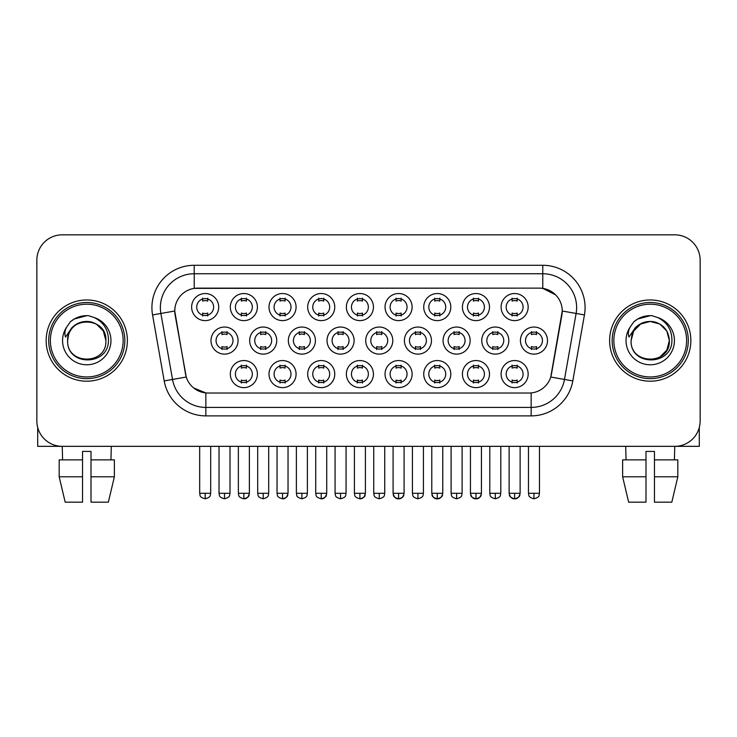 <?xml version="1.0" encoding="UTF-8"?>
<svg xmlns="http://www.w3.org/2000/svg" width="737" height="737" viewBox="0 0 737 737"><rect width="100%" height="100%" fill="white"/><g stroke="black" fill="none" stroke-linecap="round" stroke-linejoin="round"><path stroke-width="1.11" d="M257.397 374.083A13.533 13.533 0 0 1 243.864 387.625A13.533 13.533 0 0 1 230.322 374.083A13.533 13.533 0 0 1 243.864 360.55A13.533 13.533 0 0 1 257.397 374.083M235.398 374.083A8.457 8.457 0 0 0 243.864 382.54A8.457 8.457 0 0 0 252.321 374.083A8.457 8.457 0 0 0 243.864 365.626A8.457 8.457 0 0 0 235.398 374.083M373.438 374.083A13.533 13.533 0 0 1 359.905 387.625A13.533 13.533 0 0 1 346.372 374.083A13.533 13.533 0 0 1 359.905 360.55A13.533 13.533 0 0 1 373.438 374.083M351.448 374.083A8.457 8.457 0 0 0 359.905 382.54A8.457 8.457 0 0 0 368.362 374.083A8.457 8.457 0 0 0 359.905 365.626A8.457 8.457 0 0 0 351.448 374.083M412.121 374.083A13.533 13.533 0 0 1 398.588 387.625A13.533 13.533 0 0 1 385.046 374.083A13.533 13.533 0 0 1 398.588 360.55A13.533 13.533 0 0 1 412.121 374.083M390.122 374.083A8.457 8.457 0 0 0 398.588 382.54A8.457 8.457 0 0 0 407.045 374.083A8.457 8.457 0 0 0 398.588 365.626A8.457 8.457 0 0 0 390.122 374.083M450.804 374.083A13.533 13.533 0 0 1 437.262 387.625A13.533 13.533 0 0 1 423.729 374.083A13.533 13.533 0 0 1 437.262 360.55A13.533 13.533 0 0 1 450.804 374.083M428.805 374.083A8.457 8.457 0 0 0 437.262 382.54A8.457 8.457 0 0 0 445.728 374.083A8.457 8.457 0 0 0 437.262 365.626A8.457 8.457 0 0 0 428.805 374.083M334.764 374.083A13.533 13.533 0 0 1 321.221 387.625A13.533 13.533 0 0 1 307.688 374.083A13.533 13.533 0 0 1 321.221 360.55A13.533 13.533 0 0 1 334.764 374.083M312.764 374.083A8.457 8.457 0 0 0 321.221 382.54A8.457 8.457 0 0 0 329.688 374.083A8.457 8.457 0 0 0 321.221 365.626A8.457 8.457 0 0 0 312.764 374.083M296.081 374.083A13.533 13.533 0 0 1 282.538 387.625A13.533 13.533 0 0 1 269.005 374.083A13.533 13.533 0 0 1 282.538 360.55A13.533 13.533 0 0 1 296.081 374.083M274.081 374.083A8.457 8.457 0 0 0 282.538 382.54A8.457 8.457 0 0 0 291.004 374.083A8.457 8.457 0 0 0 282.538 365.626A8.457 8.457 0 0 0 274.081 374.083M489.488 374.083A13.533 13.533 0 0 1 475.945 387.625A13.533 13.533 0 0 1 462.412 374.083A13.533 13.533 0 0 1 475.945 360.55A13.533 13.533 0 0 1 489.488 374.083M467.488 374.083A8.457 8.457 0 0 0 475.945 382.54A8.457 8.457 0 0 0 484.412 374.083A8.457 8.457 0 0 0 475.945 365.626A8.457 8.457 0 0 0 467.488 374.083M528.162 374.083A13.533 13.533 0 0 1 514.629 387.625A13.533 13.533 0 0 1 501.096 374.083A13.533 13.533 0 0 1 514.629 360.55A13.533 13.533 0 0 1 528.162 374.083M506.172 374.083A8.457 8.457 0 0 0 514.629 382.54A8.457 8.457 0 0 0 523.086 374.083A8.457 8.457 0 0 0 514.629 365.626A8.457 8.457 0 0 0 506.172 374.083M238.06 340.577A13.533 13.533 0 0 1 224.518 354.119A13.533 13.533 0 0 1 210.985 340.577A13.533 13.533 0 0 1 224.518 327.044A13.533 13.533 0 0 1 238.06 340.577M216.061 340.577A8.457 8.457 0 0 0 224.518 349.043A8.457 8.457 0 0 0 232.984 340.577A8.457 8.457 0 0 0 224.518 332.12A8.457 8.457 0 0 0 216.061 340.577M276.734 340.577A13.533 13.533 0 0 1 263.201 354.119A13.533 13.533 0 0 1 249.668 340.577A13.533 13.533 0 0 1 263.201 327.044A13.533 13.533 0 0 1 276.734 340.577M254.744 340.577A8.457 8.457 0 0 0 263.201 349.043A8.457 8.457 0 0 0 271.658 340.577A8.457 8.457 0 0 0 263.201 332.12A8.457 8.457 0 0 0 254.744 340.577M392.784 340.577A13.533 13.533 0 0 1 379.242 354.119A13.533 13.533 0 0 1 365.709 340.577A13.533 13.533 0 0 1 379.242 327.044A13.533 13.533 0 0 1 392.784 340.577M370.785 340.577A8.457 8.457 0 0 0 379.242 349.043A8.457 8.457 0 0 0 387.708 340.577A8.457 8.457 0 0 0 379.242 332.12A8.457 8.457 0 0 0 370.785 340.577M431.458 340.577A13.533 13.533 0 0 1 417.925 354.119A13.533 13.533 0 0 1 404.392 340.577A13.533 13.533 0 0 1 417.925 327.044A13.533 13.533 0 0 1 431.458 340.577M409.468 340.577A8.457 8.457 0 0 0 417.925 349.043A8.457 8.457 0 0 0 426.382 340.577A8.457 8.457 0 0 0 417.925 332.12A8.457 8.457 0 0 0 409.468 340.577M470.142 340.577A13.533 13.533 0 0 1 456.608 354.119A13.533 13.533 0 0 1 443.066 340.577A13.533 13.533 0 0 1 456.608 327.044A13.533 13.533 0 0 1 470.142 340.577M448.151 340.577A8.457 8.457 0 0 0 456.608 349.043A8.457 8.457 0 0 0 465.065 340.577A8.457 8.457 0 0 0 456.608 332.12A8.457 8.457 0 0 0 448.151 340.577M508.825 340.577A13.533 13.533 0 0 1 495.292 354.119A13.533 13.533 0 0 1 481.749 340.577A13.533 13.533 0 0 1 495.292 327.044A13.533 13.533 0 0 1 508.825 340.577M486.825 340.577A8.457 8.457 0 0 0 495.292 349.043A8.457 8.457 0 0 0 503.749 340.577A8.457 8.457 0 0 0 495.292 332.12A8.457 8.457 0 0 0 486.825 340.577M315.418 340.577A13.533 13.533 0 0 1 301.884 354.119A13.533 13.533 0 0 1 288.342 340.577A13.533 13.533 0 0 1 301.884 327.044A13.533 13.533 0 0 1 315.418 340.577M293.418 340.577A8.457 8.457 0 0 0 301.884 349.043A8.457 8.457 0 0 0 310.341 340.577A8.457 8.457 0 0 0 301.884 332.12A8.457 8.457 0 0 0 293.418 340.577M354.101 340.577A13.533 13.533 0 0 1 340.568 354.119A13.533 13.533 0 0 1 327.025 340.577A13.533 13.533 0 0 1 340.568 327.044A13.533 13.533 0 0 1 354.101 340.577M332.101 340.577A8.457 8.457 0 0 0 340.568 349.043A8.457 8.457 0 0 0 349.025 340.577A8.457 8.457 0 0 0 340.568 332.12A8.457 8.457 0 0 0 332.101 340.577M547.508 340.577A13.533 13.533 0 0 1 533.966 354.119A13.533 13.533 0 0 1 520.433 340.577A13.533 13.533 0 0 1 533.966 327.044A13.533 13.533 0 0 1 547.508 340.577M525.509 340.577A8.457 8.457 0 0 0 533.966 349.043A8.457 8.457 0 0 0 542.432 340.577A8.457 8.457 0 0 0 533.966 332.12A8.457 8.457 0 0 0 525.509 340.577M218.714 307.08A13.533 13.533 0 0 1 205.181 320.613A13.533 13.533 0 0 1 191.638 307.08A13.533 13.533 0 0 1 205.181 293.538A13.533 13.533 0 0 1 218.714 307.08M196.715 307.08A8.457 8.457 0 0 0 205.181 315.537A8.457 8.457 0 0 0 213.638 307.08A8.457 8.457 0 0 0 205.181 298.614A8.457 8.457 0 0 0 196.715 307.08M257.397 307.08A13.533 13.533 0 0 1 243.864 320.613A13.533 13.533 0 0 1 230.322 307.08A13.533 13.533 0 0 1 243.864 293.538A13.533 13.533 0 0 1 257.397 307.08M235.398 307.08A8.457 8.457 0 0 0 243.864 315.537A8.457 8.457 0 0 0 252.321 307.08A8.457 8.457 0 0 0 243.864 298.614A8.457 8.457 0 0 0 235.398 307.08M296.081 307.08A13.533 13.533 0 0 1 282.538 320.613A13.533 13.533 0 0 1 269.005 307.08A13.533 13.533 0 0 1 282.538 293.538A13.533 13.533 0 0 1 296.081 307.08M274.081 307.08A8.457 8.457 0 0 0 282.538 315.537A8.457 8.457 0 0 0 291.004 307.08A8.457 8.457 0 0 0 282.538 298.614A8.457 8.457 0 0 0 274.081 307.08M373.438 307.08A13.533 13.533 0 0 1 359.905 320.613A13.533 13.533 0 0 1 346.372 307.08A13.533 13.533 0 0 1 359.905 293.538A13.533 13.533 0 0 1 373.438 307.08M351.448 307.08A8.457 8.457 0 0 0 359.905 315.537A8.457 8.457 0 0 0 368.362 307.08A8.457 8.457 0 0 0 359.905 298.614A8.457 8.457 0 0 0 351.448 307.08M334.764 307.08A13.533 13.533 0 0 1 321.221 320.613A13.533 13.533 0 0 1 307.688 307.08A13.533 13.533 0 0 1 321.221 293.538A13.533 13.533 0 0 1 334.764 307.08M312.764 307.08A8.457 8.457 0 0 0 321.221 315.537A8.457 8.457 0 0 0 329.688 307.08A8.457 8.457 0 0 0 321.221 298.614A8.457 8.457 0 0 0 312.764 307.08M489.488 307.08A13.533 13.533 0 0 1 475.945 320.613A13.533 13.533 0 0 1 462.412 307.08A13.533 13.533 0 0 1 475.945 293.538A13.533 13.533 0 0 1 489.488 307.08M467.488 307.08A8.457 8.457 0 0 0 475.945 315.537A8.457 8.457 0 0 0 484.412 307.08A8.457 8.457 0 0 0 475.945 298.614A8.457 8.457 0 0 0 467.488 307.08M450.804 307.08A13.533 13.533 0 0 1 437.262 320.613A13.533 13.533 0 0 1 423.729 307.08A13.533 13.533 0 0 1 437.262 293.538A13.533 13.533 0 0 1 450.804 307.08M428.805 307.08A8.457 8.457 0 0 0 437.262 315.537A8.457 8.457 0 0 0 445.728 307.08A8.457 8.457 0 0 0 437.262 298.614A8.457 8.457 0 0 0 428.805 307.08M412.121 307.08A13.533 13.533 0 0 1 398.588 320.613A13.533 13.533 0 0 1 385.046 307.08A13.533 13.533 0 0 1 398.588 293.538A13.533 13.533 0 0 1 412.121 307.08M390.122 307.08A8.457 8.457 0 0 0 398.588 315.537A8.457 8.457 0 0 0 407.045 307.08A8.457 8.457 0 0 0 398.588 298.614A8.457 8.457 0 0 0 390.122 307.08M528.162 307.08A13.533 13.533 0 0 1 514.629 320.613A13.533 13.533 0 0 1 501.096 307.08A13.533 13.533 0 0 1 514.629 293.538A13.533 13.533 0 0 1 528.162 307.08M506.172 307.08A8.457 8.457 0 0 0 514.629 315.537A8.457 8.457 0 0 0 523.086 307.08A8.457 8.457 0 0 0 514.629 298.614A8.457 8.457 0 0 0 506.172 307.08M164.194 380.918L152.559 314.929A42.304 42.304 0 0 1 194.218 265.283L542.782 265.283A42.304 42.304 0 0 1 584.441 314.929L572.806 380.918A42.304 42.304 0 0 1 531.147 415.88L205.853 415.88A42.304 42.304 0 0 1 164.194 380.918L186.249 377.031L175.102 314.939A22.847 22.847 0 0 1 197.599 288.13L539.401 288.13A22.847 22.847 0 0 1 561.898 314.939L551.451 374.156A22.847 22.847 0 0 1 528.954 393.033L208.046 393.033A22.847 22.847 0 0 1 185.549 374.156L174.752 311.014L160.887 313.465A33.838 33.838 0 0 1 194.218 273.74L542.782 273.74A33.838 33.838 0 0 1 576.113 313.465L564.478 379.454A33.838 33.838 0 0 1 531.147 407.414L205.853 407.414A33.838 33.838 0 0 1 172.522 379.454L160.887 313.465A33.838 33.838 0 0 1 160.371 307.587M46.155 340.577A40.609 40.609 0 0 0 86.763 381.195A40.609 40.609 0 0 0 127.381 340.577A40.609 40.609 0 0 0 86.763 299.968A40.609 40.609 0 0 0 46.155 340.577A40.609 40.609 0 0 0 86.763 381.195A40.609 40.609 0 0 0 127.381 340.577A40.609 40.609 0 0 0 86.763 299.968A40.609 40.609 0 0 0 46.155 340.577M609.619 340.577A40.609 40.609 0 0 0 650.237 381.195A40.609 40.609 0 0 0 690.845 340.577A40.609 40.609 0 0 0 650.237 299.968A40.609 40.609 0 0 0 609.619 340.577A40.609 40.609 0 0 0 650.237 381.195A40.609 40.609 0 0 0 690.845 340.577A40.609 40.609 0 0 0 650.237 299.968A40.609 40.609 0 0 0 609.619 340.577M194.218 265.283L194.218 288.379L539.401 288.13L542.782 288.379L555.551 294.818M174.752 310.968L175.01 307.587M528.954 393.033L208.046 393.033M205.853 415.88L205.853 392.932L193.656 387.938M584.441 314.929L562.248 311.014L550.751 377.031L572.806 380.918M551.451 374.156L551.313 374.875M185.687 374.875L185.549 374.156M700.15 260.207A25.38 25.38 0 0 0 674.77 234.827L62.23 234.827A25.38 25.38 0 0 0 36.85 260.207L36.85 420.956A25.38 25.38 0 0 0 62.23 446.336L674.77 446.336A25.38 25.38 0 0 0 700.15 420.956L700.15 260.207L700.15 420.956M36.85 260.207L36.85 420.956M674.77 234.827L62.23 234.827M62.599 459.87L62.23 446.336L674.77 446.336L674.401 459.87M512.095 316.035L512.095 313.05A6.495 6.495 0 0 0 517.171 313.05L517.171 316.035M517.171 298.126L517.171 301.101A6.495 6.495 0 0 0 512.095 301.101L512.095 298.126M531.432 349.531L531.432 346.556A6.495 6.495 0 0 0 536.508 346.556L536.508 349.531M536.508 331.622L536.508 334.607A6.495 6.495 0 0 0 531.432 334.607L531.432 331.622M512.095 383.037L512.095 380.062A6.495 6.495 0 0 0 517.171 380.062L517.171 383.037M517.171 365.128L517.171 368.113A6.495 6.495 0 0 0 512.095 368.113L512.095 365.128M473.412 316.035L473.412 313.05A6.495 6.495 0 0 0 478.488 313.05L478.488 316.035M478.488 298.126L478.488 301.101A6.495 6.495 0 0 0 473.412 301.101L473.412 298.126M434.729 316.035L434.729 313.05A6.495 6.495 0 0 0 439.805 313.05L439.805 316.035M439.805 298.126L439.805 301.101A6.495 6.495 0 0 0 434.729 301.101L434.729 298.126M396.045 316.035L396.045 313.05A6.495 6.495 0 0 0 401.121 313.05L401.121 316.035M401.121 298.126L401.121 301.101A6.495 6.495 0 0 0 396.045 301.101L396.045 298.126M357.362 316.035L357.362 313.05A6.495 6.495 0 0 0 362.438 313.05L362.438 316.035M362.438 298.126L362.438 301.101A6.495 6.495 0 0 0 357.362 301.101L357.362 298.126M492.749 349.531L492.749 346.556A6.495 6.495 0 0 0 497.825 346.556L497.825 349.531M497.825 331.622L497.825 334.607A6.495 6.495 0 0 0 492.749 334.607L492.749 331.622M454.066 349.531L454.066 346.556A6.495 6.495 0 0 0 459.142 346.556L459.142 349.531M459.142 331.622L459.142 334.607A6.495 6.495 0 0 0 454.066 334.607L454.066 331.622M415.392 349.531L415.392 346.556A6.495 6.495 0 0 0 420.468 346.556L420.468 349.531M420.468 331.622L420.468 334.607A6.495 6.495 0 0 0 415.392 334.607L415.392 331.622M473.412 383.037L473.412 380.062A6.495 6.495 0 0 0 478.488 380.062L478.488 383.037M478.488 365.128L478.488 368.113A6.495 6.495 0 0 0 473.412 368.113L473.412 365.128M37.698 427.451L37.698 446.336L135.838 446.336M699.302 427.451L699.302 446.336L601.162 446.336M124.839 340.577A38.075 38.075 0 0 0 86.763 302.511A38.075 38.075 0 0 0 48.697 340.577A38.075 38.075 0 0 0 86.763 378.652A38.075 38.075 0 0 0 124.839 340.577M123.143 340.577A36.38 36.38 0 0 0 86.763 304.197A36.38 36.38 0 0 0 50.383 340.577A36.38 36.38 0 0 0 86.763 376.957A36.38 36.38 0 0 0 123.143 340.577M68.523 334.828L67.62 340.577C66.57 366.556 108.588 366.086 108.45 340.577C108.523 330.029 103.816 322.364 94.327 317.592L88.606 315.703C81.706 315.298 75.625 317.325 70.365 321.783L66.92 326.731C64.819 330.277 64.359 333.723 65.538 337.058L71.701 327.919C77.44 322.18 84.267 320.291 92.189 322.235A19.125 19.125 0 0 0 68.523 334.828L67.638 340.577C66.468 315.906 107.068 315.906 105.888 340.577C107.068 365.257 66.468 365.257 67.638 340.577L68.523 334.828M92.189 322.235C100.729 325.275 105.299 331.392 105.888 340.577L103.327 331.014L96.326 324.013L92.189 322.235L96.326 324.013L103.327 331.014L105.888 340.577L103.327 331.014L96.326 324.013L92.189 322.235L96.326 324.013L103.327 331.014L105.888 340.577L103.327 331.014L96.326 324.013L92.189 322.235L96.326 324.013L103.327 331.014L105.888 340.577L103.327 331.014L96.326 324.013L92.189 322.235L96.326 324.013L103.327 331.014L105.888 340.577C107.068 365.257 66.468 365.257 67.638 340.577C66.468 365.257 107.068 365.257 105.888 340.577C107.068 365.257 66.468 365.257 67.638 340.577M88.726 359.61L88.118 359.656M70.42 321.747L74.299 318.983L86.966 315.639L74.299 318.983L70.42 321.747L74.299 318.983L86.966 315.639L74.299 318.983L70.42 321.747L74.299 318.983L86.966 315.639L74.299 318.983L70.42 321.747L74.299 318.983L86.966 315.639L74.299 318.983L70.42 321.747L74.299 318.983L86.966 315.639L74.299 318.983L70.42 321.747L74.299 318.983L86.966 315.639L74.299 318.983L70.42 321.747L74.299 318.983L86.966 315.639M688.303 340.577A38.075 38.075 0 0 0 650.237 302.511A38.075 38.075 0 0 0 612.161 340.577A38.075 38.075 0 0 0 650.237 378.652A38.075 38.075 0 0 0 688.303 340.577M686.617 340.577A36.38 36.38 0 0 0 650.237 304.197A36.38 36.38 0 0 0 613.857 340.577A36.38 36.38 0 0 0 650.237 376.957A36.38 36.38 0 0 0 686.617 340.577M659.799 324.013L650.237 321.452L640.674 324.013L633.673 331.014L631.112 340.577L631.996 334.828L631.112 340.577C629.932 365.257 670.532 365.257 669.362 340.577C670.532 365.257 629.932 365.257 631.112 340.577C629.932 365.257 670.532 365.257 669.362 340.577C668.763 331.392 664.194 325.275 655.654 322.235L659.799 324.013L666.801 331.014L669.362 340.577L666.801 331.014L659.799 324.013L655.654 322.235L659.799 324.013L666.801 331.014L669.362 340.577C670.532 365.257 629.932 365.257 631.112 340.577L631.996 334.828L631.084 340.577C630.034 366.556 672.052 366.086 671.914 340.577C671.997 330.029 667.289 322.364 657.791 317.592L652.07 315.703C645.179 315.298 639.099 317.325 633.838 321.783L630.384 326.731C628.283 330.277 627.823 333.723 629.002 337.058L635.165 327.919C640.904 322.18 647.731 320.291 655.654 322.235A19.125 19.125 0 0 0 631.996 334.828L631.112 340.577L633.673 331.014L640.674 324.013L650.237 321.452L659.799 324.013L650.237 321.452L640.674 324.013L633.673 331.014L631.112 340.577L633.673 331.014L640.674 324.013L650.237 321.452L659.799 324.013L650.237 321.452L640.674 324.013L633.673 331.014L631.112 340.577L633.673 331.014L640.674 324.013L650.237 321.452L659.799 324.013L655.654 322.235L659.799 324.013L666.801 331.014L669.362 340.577L666.801 350.139L659.799 357.141M631.112 340.577L631.996 334.828L631.112 340.577M652.19 359.61L651.591 359.656M633.884 321.747L637.763 318.983L650.43 315.639L637.763 318.983L633.884 321.747L637.763 318.983L650.43 315.639L637.763 318.983L633.884 321.747L637.763 318.983L650.43 315.639L637.763 318.983L633.884 321.747L637.763 318.983L650.43 315.639L637.763 318.983L633.884 321.747L637.763 318.983L650.43 315.639L637.763 318.983L633.884 321.747L637.763 318.983L650.43 315.639L637.763 318.983L633.884 321.747L637.763 318.983L650.43 315.639M82.535 459.87L82.535 476.793L59.172 476.793L65.178 502.173L59.172 476.793L59.172 459.87L82.535 459.87L82.535 451.413L91.001 451.413L91.001 459.87L114.364 459.87L114.364 476.793L108.357 502.173L114.364 476.793L91.001 476.793L91.001 459.87L91.001 502.173L108.357 502.173M111.305 446.336L110.937 459.87M82.535 476.793L82.535 502.173L65.178 502.173M622.636 459.87L622.636 476.793L628.643 502.173L622.636 476.793L622.636 459.87L645.999 459.87L645.999 451.413L654.465 451.413L654.465 459.87L677.828 459.87L677.828 476.793L671.822 502.173L677.828 476.793L654.465 476.793L654.465 459.87M645.999 459.87L645.999 502.173L628.643 502.173M622.636 476.793L645.999 476.793M671.822 502.173L654.465 502.173L654.465 476.793M625.695 446.336L626.063 459.87M376.708 349.531L376.708 346.556A6.495 6.495 0 0 0 381.784 346.556L381.784 349.531M381.784 331.622L381.784 334.607A6.495 6.495 0 0 0 376.708 334.607L376.708 331.622M434.729 383.037L434.729 380.062A6.495 6.495 0 0 0 439.805 380.062L439.805 383.037M439.805 365.128L439.805 368.113A6.495 6.495 0 0 0 434.729 368.113L434.729 365.128M396.045 383.037L396.045 380.062A6.495 6.495 0 0 0 401.121 380.062L401.121 383.037M401.121 365.128L401.121 368.113A6.495 6.495 0 0 0 396.045 368.113L396.045 365.128M357.362 383.037L357.362 380.062A6.495 6.495 0 0 0 362.438 380.062L362.438 383.037M362.438 365.128L362.438 368.113A6.495 6.495 0 0 0 357.362 368.113L357.362 365.128M318.688 316.035L318.688 313.05A6.495 6.495 0 0 0 323.764 313.05L323.764 316.035M323.764 298.126L323.764 301.101A6.495 6.495 0 0 0 318.688 301.101L318.688 298.126M280.005 316.035L280.005 313.05A6.495 6.495 0 0 0 285.081 313.05L285.081 316.035M285.081 298.126L285.081 301.101A6.495 6.495 0 0 0 280.005 301.101L280.005 298.126M241.321 316.035L241.321 313.05A6.495 6.495 0 0 0 246.398 313.05L246.398 316.035M246.398 298.126L246.398 301.101A6.495 6.495 0 0 0 241.321 301.101L241.321 298.126M202.638 316.035L202.638 313.05A6.495 6.495 0 0 0 207.714 313.05L207.714 316.035M207.714 298.126L207.714 301.101A6.495 6.495 0 0 0 202.638 301.101L202.638 298.126M338.025 349.531L338.025 346.556A6.495 6.495 0 0 0 343.101 346.556L343.101 349.531M343.101 331.622L343.101 334.607A6.495 6.495 0 0 0 338.025 334.607L338.025 331.622M299.342 349.531L299.342 346.556A6.495 6.495 0 0 0 304.418 346.556L304.418 349.531M304.418 331.622L304.418 334.607A6.495 6.495 0 0 0 299.342 334.607L299.342 331.622M260.658 349.531L260.658 346.556A6.495 6.495 0 0 0 265.744 346.556L265.744 349.531M265.744 331.622L265.744 334.607A6.495 6.495 0 0 0 260.658 334.607L260.658 331.622M221.984 349.531L221.984 346.556A6.495 6.495 0 0 0 227.06 346.556L227.06 349.531M227.06 331.622L227.06 334.607A6.495 6.495 0 0 0 221.984 334.607L221.984 331.622M318.688 383.037L318.688 380.062A6.495 6.495 0 0 0 323.764 380.062L323.764 383.037M323.764 365.128L323.764 368.113A6.495 6.495 0 0 0 318.688 368.113L318.688 365.128M280.005 383.037L280.005 380.062A6.495 6.495 0 0 0 285.081 380.062L285.081 383.037M285.081 365.128L285.081 368.113A6.495 6.495 0 0 0 280.005 368.113L280.005 365.128M241.321 383.037L241.321 380.062A6.495 6.495 0 0 0 246.398 380.062L246.398 383.037M246.398 365.128L246.398 368.113A6.495 6.495 0 0 0 241.321 368.113L241.321 365.128M542.782 265.283L542.782 288.379M531.147 392.932L531.147 415.88M152.559 314.929L160.887 313.465M533.966 493.293L528.466 493.293C529.249 494.997 527.296 496.931 533.966 498.792L533.966 493.293L539.466 493.293L539.466 446.336M514.629 493.293L509.129 493.293C509.903 494.997 507.959 496.931 514.629 498.792L514.629 493.293L520.129 493.293C519.355 494.997 521.308 496.931 514.629 498.792C511.92 499.05 510.087 497.217 509.129 493.293L509.129 446.336M495.292 493.293L489.792 493.293C490.566 494.997 488.613 496.931 495.292 498.792L495.292 493.293L500.792 493.293L500.792 446.336M456.608 493.293L451.108 493.293C451.882 494.997 449.929 496.931 456.608 498.792L456.608 493.293L462.108 493.293L462.108 446.336M417.925 493.293L412.425 493.293C413.199 494.997 411.255 496.931 417.925 498.792L417.925 493.293L423.425 493.293L423.425 446.336M475.945 493.293L470.446 493.293C471.229 494.997 469.276 496.931 475.945 498.792L475.945 493.293L481.445 493.293C480.671 494.997 482.624 496.931 475.945 498.792C473.237 499.05 471.413 497.217 470.446 493.293L470.446 446.336M66.92 326.731A24.201 24.201 0 0 0 86.763 364.778A24.201 24.201 0 0 0 94.327 317.592M630.384 326.731A24.201 24.201 0 0 0 650.237 364.778A24.201 24.201 0 0 0 657.791 317.592M379.242 493.293L373.742 493.293C374.525 494.997 372.572 496.931 379.242 498.792L379.242 493.293L384.742 493.293L384.742 446.336M437.262 493.293L431.771 493.293C432.545 494.997 430.592 496.931 437.262 498.792L437.262 493.293L442.762 493.293C441.988 494.997 443.941 496.931 437.262 498.792C434.563 499.05 432.73 497.217 431.771 493.293L431.771 446.336M398.588 493.293L393.088 493.293C393.862 494.997 391.909 496.931 398.588 498.792L398.588 493.293L404.088 493.293L404.088 446.336L404.088 493.293C403.305 494.997 405.258 496.931 398.588 498.792C395.88 499.05 394.046 497.217 393.088 493.293L393.088 446.336M359.905 493.293L354.405 493.293C355.179 494.997 353.226 496.931 359.905 498.792L359.905 493.293L365.405 493.293L365.405 446.336L365.405 493.293C364.631 494.997 366.575 496.931 359.905 498.792C362.613 499.05 364.447 497.217 365.405 493.293M205.181 493.293L199.681 493.293C200.455 494.997 198.502 496.931 205.181 498.792L205.181 493.293L210.681 493.293L210.681 446.336M340.568 493.293L335.068 493.293C335.842 494.997 333.889 496.931 340.568 498.792L340.568 493.293L346.058 493.293L346.058 446.336M301.884 493.293L296.385 493.293C297.158 494.997 295.205 496.931 301.884 498.792L301.884 493.293L307.384 493.293L307.384 446.336M263.201 493.293L257.701 493.293C258.475 494.997 256.531 496.931 263.201 498.792L263.201 493.293L268.701 493.293L268.701 446.336M224.518 493.293L219.018 493.293C219.801 494.997 217.848 496.931 224.518 498.792L224.518 493.293L230.018 493.293L230.018 446.336M321.221 493.293L315.722 493.293C316.495 494.997 314.552 496.931 321.221 498.792L321.221 493.293L326.721 493.293C325.947 494.997 327.901 496.931 321.221 498.792C323.93 499.05 325.763 497.217 326.721 493.293L326.721 446.336M282.538 493.293L277.038 493.293C277.821 494.997 275.868 496.931 282.538 498.792L282.538 493.293L288.038 493.293C287.264 494.997 289.217 496.931 282.538 498.792C285.247 499.05 287.08 497.217 288.038 493.293L288.038 446.336M243.864 493.293L238.364 493.293C239.138 494.997 237.185 496.931 243.864 498.792L243.864 493.293L249.364 493.293C248.581 494.997 250.534 496.931 243.864 498.792C246.563 499.05 248.397 497.217 249.364 493.293L249.364 446.336M528.466 493.293L528.466 446.336M539.466 493.293C538.692 494.997 540.645 496.931 533.966 498.792M514.629 498.792C517.337 499.05 519.17 497.217 520.129 493.293L520.129 446.336M489.792 493.293L489.792 446.336M500.792 493.293C500.008 494.997 501.961 496.931 495.292 498.792M451.108 493.293L451.108 446.336M462.108 493.293C461.334 494.997 463.278 496.931 456.608 498.792M412.425 493.293L412.425 446.336M423.425 493.293C422.651 494.997 424.604 496.931 417.925 498.792M475.945 498.792C478.654 499.05 480.487 497.217 481.445 493.293L481.445 446.336M373.742 493.293L373.742 446.336M384.742 493.293C383.968 494.997 385.921 496.931 379.242 498.792M437.262 498.792C439.971 499.05 441.804 497.217 442.762 493.293L442.762 446.336M404.088 493.293C403.121 497.217 401.287 499.05 398.588 498.792M354.405 493.293L354.405 446.336M199.681 493.293L199.681 446.336M210.681 493.293C209.907 494.997 211.851 496.931 205.181 498.792M335.068 493.293L335.068 446.336M346.058 493.293C345.285 494.997 347.238 496.931 340.568 498.792M296.385 493.293L296.385 446.336M307.384 493.293C306.601 494.997 308.554 496.931 301.884 498.792M257.701 493.293L257.701 446.336M268.701 493.293C267.927 494.997 269.871 496.931 263.201 498.792M219.018 493.293L219.018 446.336M230.018 493.293C229.244 494.997 231.197 496.931 224.518 498.792M315.722 493.293L315.722 446.336M277.038 493.293L277.038 446.336M238.364 493.293L238.364 446.336"/></g></svg>
